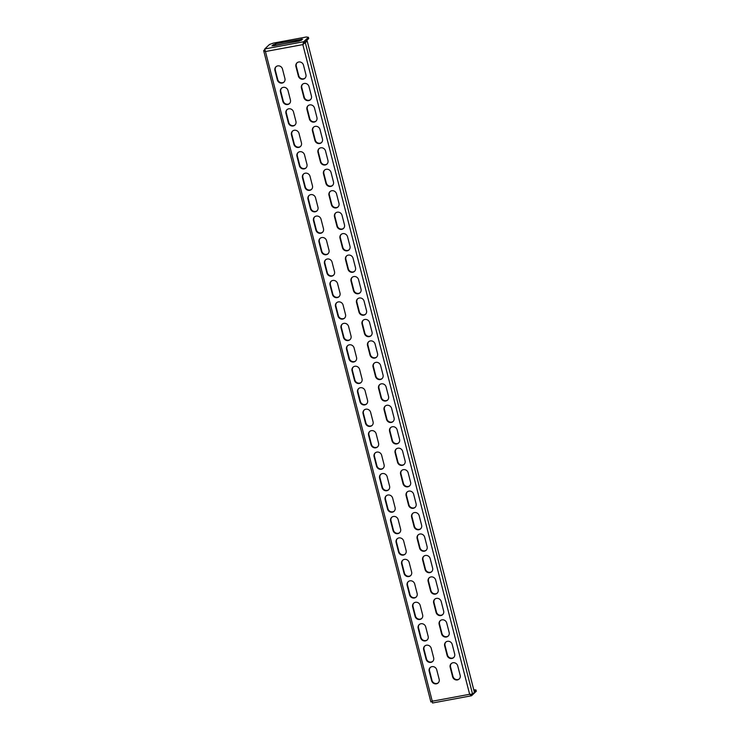 <?xml version="1.0" encoding="UTF-8"?>
<svg xmlns="http://www.w3.org/2000/svg" width="740" height="740" viewBox="0 0 740 740"><rect width="100%" height="100%" fill="white"/><g stroke="black" fill="none" stroke-linecap="round" stroke-linejoin="round"><path stroke-width="1.11" d="M284.918 78.505A4.061 3.765 46.6 0 1 282.125 83.065A4.061 3.765 46.6 0 1 277.352 79.901L274.929 70.467A4.061 3.765 46.6 0 1 279.711 66.054A4.061 3.765 46.6 0 1 282.495 69.061L284.918 78.505M284.104 81.974A4.061 3.765 46.6 0 1 277.722 79.55L275.298 70.115A4.061 3.765 46.6 0 1 276.113 66.637M290.422 99.956A4.061 3.765 46.6 0 1 287.638 104.525A4.061 3.765 46.6 0 1 282.865 101.362L280.442 91.917A4.061 3.765 46.6 0 1 285.224 87.514A4.061 3.765 46.6 0 1 287.999 90.52L290.422 99.956M289.618 103.433A4.061 3.765 46.6 0 1 283.235 101.01L280.812 91.566A4.061 3.765 46.6 0 1 281.616 88.097M295.935 121.415A4.061 3.765 46.6 0 1 293.142 125.976A4.061 3.765 46.6 0 1 288.369 122.812L285.945 113.377A4.061 3.765 46.6 0 1 290.728 108.965A4.061 3.765 46.6 0 1 293.512 111.971L295.935 121.415M295.121 124.884A4.061 3.765 46.6 0 1 288.748 122.461L286.325 113.026A4.061 3.765 46.6 0 1 287.129 109.548M301.439 142.866A4.061 3.765 46.6 0 1 298.655 147.436A4.061 3.765 46.6 0 1 293.882 144.272L291.458 134.828A4.061 3.765 46.6 0 1 296.24 130.425A4.061 3.765 46.6 0 1 299.016 133.431L301.439 142.866M300.634 146.344A4.061 3.765 46.6 0 1 294.252 143.921L291.828 134.477A4.061 3.765 46.6 0 1 292.633 131.008M306.952 164.326A4.061 3.765 46.6 0 1 304.159 168.887A4.061 3.765 46.6 0 1 299.386 165.732L296.962 156.288A4.061 3.765 46.6 0 1 301.744 151.876A4.061 3.765 46.6 0 1 304.529 154.882L306.952 164.326M306.138 167.795A4.061 3.765 46.6 0 1 299.765 165.381L297.341 155.937A4.061 3.765 46.6 0 1 298.146 152.468M312.456 185.777A4.061 3.765 46.6 0 1 309.671 190.347A4.061 3.765 46.6 0 1 304.899 187.183L302.475 177.739A4.061 3.765 46.6 0 1 307.257 173.336A4.061 3.765 46.6 0 1 310.032 176.342L312.456 185.777M311.651 189.255A4.061 3.765 46.6 0 1 305.269 186.832L302.845 177.387A4.061 3.765 46.6 0 1 303.659 173.919M317.969 207.237A4.061 3.765 46.6 0 1 315.175 211.797A4.061 3.765 46.6 0 1 310.411 208.643L307.988 199.199A4.061 3.765 46.6 0 1 312.77 194.796A4.061 3.765 46.6 0 1 315.545 197.793L317.969 207.237M317.164 210.706A4.061 3.765 46.6 0 1 310.782 208.292L308.358 198.847A4.061 3.765 46.6 0 1 309.163 195.379M323.482 228.688A4.061 3.765 46.6 0 1 320.688 233.257A4.061 3.765 46.6 0 1 315.915 230.094L313.492 220.659A4.061 3.765 46.6 0 1 318.274 216.246A4.061 3.765 46.6 0 1 321.049 219.253L323.482 228.688M322.668 232.166A4.061 3.765 46.6 0 1 316.285 229.742L313.862 220.307A4.061 3.765 46.6 0 1 314.676 216.829M328.986 250.148A4.061 3.765 46.6 0 1 326.201 254.708A4.061 3.765 46.6 0 1 321.428 251.554L319.005 242.11A4.061 3.765 46.6 0 1 323.787 237.707A4.061 3.765 46.6 0 1 326.562 240.704L328.986 250.148M328.181 253.617A4.061 3.765 46.6 0 1 321.798 251.202L319.375 241.758A4.061 3.765 46.6 0 1 320.18 238.289M334.499 271.608A4.061 3.765 46.6 0 1 331.705 276.168A4.061 3.765 46.6 0 1 326.932 273.005L324.509 263.57A4.061 3.765 46.6 0 1 329.291 259.157A4.061 3.765 46.6 0 1 332.075 262.163L334.499 271.608M333.685 275.077A4.061 3.765 46.6 0 1 327.302 272.653L324.879 263.218A4.061 3.765 46.6 0 1 325.693 259.74M340.002 293.058A4.061 3.765 46.6 0 1 337.218 297.619A4.061 3.765 46.6 0 1 332.445 294.464L330.022 285.02A4.061 3.765 46.6 0 1 334.804 280.617A4.061 3.765 46.6 0 1 337.579 283.624L340.002 293.058M339.197 296.536A4.061 3.765 46.6 0 1 332.815 294.113L330.392 284.669A4.061 3.765 46.6 0 1 331.196 281.2M345.515 314.519A4.061 3.765 46.6 0 1 342.722 319.079A4.061 3.765 46.6 0 1 337.949 315.915L335.525 306.48A4.061 3.765 46.6 0 1 340.308 302.068A4.061 3.765 46.6 0 1 343.092 305.074L345.515 314.519M344.701 317.987A4.061 3.765 46.6 0 1 338.328 315.564L335.904 306.129A4.061 3.765 46.6 0 1 336.709 302.651M351.019 335.969A4.061 3.765 46.6 0 1 348.235 340.539A4.061 3.765 46.6 0 1 343.462 337.375L341.038 327.931A4.061 3.765 46.6 0 1 345.821 323.528A4.061 3.765 46.6 0 1 348.596 326.534L351.019 335.969M350.214 339.447A4.061 3.765 46.6 0 1 343.832 337.024L341.408 327.579A4.061 3.765 46.6 0 1 342.213 324.111M356.532 357.429A4.061 3.765 46.6 0 1 353.739 361.99A4.061 3.765 46.6 0 1 348.966 358.826L346.542 349.391A4.061 3.765 46.6 0 1 351.324 344.979A4.061 3.765 46.6 0 1 354.108 347.985L356.532 357.429M355.718 360.898A4.061 3.765 46.6 0 1 349.345 358.475L346.921 349.039A4.061 3.765 46.6 0 1 347.726 345.562M439.162 679.265A4.061 3.765 46.6 0 1 436.378 683.825A4.061 3.765 46.6 0 1 431.605 680.671L429.182 671.226A4.061 3.765 46.6 0 1 433.964 666.814A4.061 3.765 46.6 0 1 436.739 669.82L439.162 679.265M438.358 682.733A4.061 3.765 46.6 0 1 431.975 680.319L429.552 670.875A4.061 3.765 46.6 0 1 430.356 667.406M433.659 657.805A4.061 3.765 46.6 0 1 430.865 662.374A4.061 3.765 46.6 0 1 426.092 659.211L423.668 649.766A4.061 3.765 46.6 0 1 428.451 645.363A4.061 3.765 46.6 0 1 431.235 648.37L433.659 657.805M432.845 661.283A4.061 3.765 46.6 0 1 426.462 658.859L424.039 649.415A4.061 3.765 46.6 0 1 424.853 645.946M428.146 636.354A4.061 3.765 46.6 0 1 425.361 640.914A4.061 3.765 46.6 0 1 420.588 637.751L418.165 628.316A4.061 3.765 46.6 0 1 422.947 623.903A4.061 3.765 46.6 0 1 425.722 626.91L428.146 636.354M427.341 639.823A4.061 3.765 46.6 0 1 420.958 637.399L418.535 627.964A4.061 3.765 46.6 0 1 419.339 624.486M422.642 614.894A4.061 3.765 46.6 0 1 419.848 619.463A4.061 3.765 46.6 0 1 415.075 616.3L412.652 606.856A4.061 3.765 46.6 0 1 417.434 602.452A4.061 3.765 46.6 0 1 420.209 605.459L422.642 614.894M421.828 618.372A4.061 3.765 46.6 0 1 415.445 615.948L413.022 606.504A4.061 3.765 46.6 0 1 413.836 603.035M417.129 593.443A4.061 3.765 46.6 0 1 414.335 598.003A4.061 3.765 46.6 0 1 409.572 594.84L407.148 585.405A4.061 3.765 46.6 0 1 411.93 580.993A4.061 3.765 46.6 0 1 414.705 583.999L417.129 593.443M416.324 596.912A4.061 3.765 46.6 0 1 409.942 594.488L407.518 585.053A4.061 3.765 46.6 0 1 408.323 581.575M411.616 571.983A4.061 3.765 46.6 0 1 408.832 576.553A4.061 3.765 46.6 0 1 404.059 573.389L401.635 563.945A4.061 3.765 46.6 0 1 406.417 559.542A4.061 3.765 46.6 0 1 409.192 562.548L411.616 571.983M410.811 575.461A4.061 3.765 46.6 0 1 404.429 573.038L402.005 563.593A4.061 3.765 46.6 0 1 402.819 560.125M406.112 550.532A4.061 3.765 46.6 0 1 403.319 555.093A4.061 3.765 46.6 0 1 398.546 551.929L396.122 542.494A4.061 3.765 46.6 0 1 400.904 538.082A4.061 3.765 46.6 0 1 403.689 541.088L406.112 550.532M405.298 554.001A4.061 3.765 46.6 0 1 398.925 551.577L396.501 542.143A4.061 3.765 46.6 0 1 397.306 538.665M400.599 529.072A4.061 3.765 46.6 0 1 397.815 533.633A4.061 3.765 46.6 0 1 393.042 530.478L390.618 521.034A4.061 3.765 46.6 0 1 395.401 516.631A4.061 3.765 46.6 0 1 398.175 519.628L400.599 529.072M399.794 532.541A4.061 3.765 46.6 0 1 393.412 530.127L390.988 520.683A4.061 3.765 46.6 0 1 391.802 517.214M395.095 507.622A4.061 3.765 46.6 0 1 392.302 512.182A4.061 3.765 46.6 0 1 387.529 509.018L385.105 499.583A4.061 3.765 46.6 0 1 389.888 495.171A4.061 3.765 46.6 0 1 392.672 498.177L395.095 507.622M394.281 511.09A4.061 3.765 46.6 0 1 387.908 508.667L385.485 499.232A4.061 3.765 46.6 0 1 386.289 495.754M389.582 486.162A4.061 3.765 46.6 0 1 386.798 490.722A4.061 3.765 46.6 0 1 382.025 487.568L379.601 478.123A4.061 3.765 46.6 0 1 384.384 473.72A4.061 3.765 46.6 0 1 387.159 476.717L389.582 486.162M388.778 489.63A4.061 3.765 46.6 0 1 382.395 487.216L379.971 477.772A4.061 3.765 46.6 0 1 380.776 474.303M384.079 464.702A4.061 3.765 46.6 0 1 381.285 469.271A4.061 3.765 46.6 0 1 376.512 466.108L374.089 456.673A4.061 3.765 46.6 0 1 378.871 452.26A4.061 3.765 46.6 0 1 381.655 455.267L384.079 464.702M383.264 468.18A4.061 3.765 46.6 0 1 376.882 465.756L374.459 456.321A4.061 3.765 46.6 0 1 375.272 452.843M378.565 443.251A4.061 3.765 46.6 0 1 375.781 447.811A4.061 3.765 46.6 0 1 371.008 444.657L368.585 435.213A4.061 3.765 46.6 0 1 373.367 430.81A4.061 3.765 46.6 0 1 376.142 433.807L378.565 443.251M377.761 446.72A4.061 3.765 46.6 0 1 371.378 444.305L368.955 434.861A4.061 3.765 46.6 0 1 369.76 431.392M373.062 421.791A4.061 3.765 46.6 0 1 370.268 426.36A4.061 3.765 46.6 0 1 365.495 423.197L363.072 413.753A4.061 3.765 46.6 0 1 367.854 409.35A4.061 3.765 46.6 0 1 370.629 412.356L373.062 421.791M372.248 425.269A4.061 3.765 46.6 0 1 365.865 422.845L363.442 413.401A4.061 3.765 46.6 0 1 364.256 409.932M367.549 400.34A4.061 3.765 46.6 0 1 364.755 404.9A4.061 3.765 46.6 0 1 359.992 401.746L357.568 392.302A4.061 3.765 46.6 0 1 362.35 387.889A4.061 3.765 46.6 0 1 365.125 390.896L367.549 400.34M366.744 403.809A4.061 3.765 46.6 0 1 360.361 401.385L357.938 391.95A4.061 3.765 46.6 0 1 358.743 388.472M362.036 378.88A4.061 3.765 46.6 0 1 359.252 383.45A4.061 3.765 46.6 0 1 354.479 380.286L352.055 370.842A4.061 3.765 46.6 0 1 356.837 366.439A4.061 3.765 46.6 0 1 359.612 369.445L362.036 378.88M361.231 382.358A4.061 3.765 46.6 0 1 354.849 379.935L352.425 370.49A4.061 3.765 46.6 0 1 353.239 367.022M457.375 679.93A4.061 3.765 -133.4 0 0 460.169 675.37L457.746 665.926A4.061 3.765 -133.4 0 0 451.169 663.669A4.061 3.765 -133.4 0 0 450.179 667.332L452.603 676.767A4.061 3.765 -133.4 0 0 457.375 679.93M451.363 663.502A4.061 3.765 -133.4 0 0 450.558 666.981L452.982 676.416A4.061 3.765 -133.4 0 0 459.355 678.839M451.872 658.471A4.061 3.765 -133.4 0 0 454.656 653.91L452.233 644.466A4.061 3.765 -133.4 0 0 445.665 642.218A4.061 3.765 -133.4 0 0 444.675 645.872L447.099 655.316A4.061 3.765 -133.4 0 0 451.872 658.471M445.85 642.052A4.061 3.765 -133.4 0 0 445.045 645.521L447.469 654.965A4.061 3.765 -133.4 0 0 453.851 657.379M446.359 637.02A4.061 3.765 -133.4 0 0 449.152 632.45L446.729 623.015A4.061 3.765 -133.4 0 0 440.152 620.758A4.061 3.765 -133.4 0 0 439.162 624.421L441.586 633.856A4.061 3.765 -133.4 0 0 446.359 637.02M440.346 620.592A4.061 3.765 -133.4 0 0 439.532 624.07L441.956 633.505A4.061 3.765 -133.4 0 0 448.338 635.928M440.855 615.56A4.061 3.765 -133.4 0 0 443.639 611L441.216 601.555A4.061 3.765 -133.4 0 0 434.639 599.308A4.061 3.765 -133.4 0 0 433.659 602.961L436.082 612.405A4.061 3.765 -133.4 0 0 440.855 615.56M434.833 599.141A4.061 3.765 -133.4 0 0 434.029 602.61L436.452 612.054A4.061 3.765 -133.4 0 0 442.835 614.468M435.342 594.109A4.061 3.765 -133.4 0 0 438.136 589.54L435.703 580.105A4.061 3.765 -133.4 0 0 429.135 577.848A4.061 3.765 -133.4 0 0 428.146 581.501L430.569 590.946A4.061 3.765 -133.4 0 0 435.342 594.109M429.329 577.681A4.061 3.765 -133.4 0 0 428.516 581.15L430.939 590.594A4.061 3.765 -133.4 0 0 437.322 593.018M429.829 572.649A4.061 3.765 -133.4 0 0 432.623 568.089L430.199 558.645A4.061 3.765 -133.4 0 0 423.622 556.397A4.061 3.765 -133.4 0 0 422.642 560.051L425.065 569.486A4.061 3.765 -133.4 0 0 429.829 572.649M423.817 556.221A4.061 3.765 -133.4 0 0 423.012 559.699L425.435 569.134A4.061 3.765 -133.4 0 0 431.818 571.558M424.325 551.198A4.061 3.765 -133.4 0 0 427.11 546.629L424.686 537.194A4.061 3.765 -133.4 0 0 418.118 534.937A4.061 3.765 -133.4 0 0 417.129 538.591L419.552 548.035A4.061 3.765 -133.4 0 0 424.325 551.198M418.313 534.77A4.061 3.765 -133.4 0 0 417.499 538.239L419.922 547.683A4.061 3.765 -133.4 0 0 426.305 550.107M418.812 529.738A4.061 3.765 -133.4 0 0 421.606 525.178L419.182 515.734A4.061 3.765 -133.4 0 0 412.606 513.486A4.061 3.765 -133.4 0 0 411.616 517.14L414.039 526.575A4.061 3.765 -133.4 0 0 418.812 529.738M412.8 513.31A4.061 3.765 -133.4 0 0 411.995 516.788L414.418 526.223A4.061 3.765 -133.4 0 0 420.792 528.647M413.309 508.288A4.061 3.765 -133.4 0 0 416.093 503.718L413.669 494.283A4.061 3.765 -133.4 0 0 407.102 492.026A4.061 3.765 -133.4 0 0 406.112 495.68L408.536 505.124A4.061 3.765 -133.4 0 0 413.309 508.288M407.287 491.86A4.061 3.765 -133.4 0 0 406.482 495.328L408.906 504.773A4.061 3.765 -133.4 0 0 415.288 507.196M407.796 486.827A4.061 3.765 -133.4 0 0 410.589 482.267L408.166 472.823A4.061 3.765 -133.4 0 0 401.589 470.575A4.061 3.765 -133.4 0 0 400.599 474.229L403.023 483.664A4.061 3.765 -133.4 0 0 407.796 486.827M401.783 470.4A4.061 3.765 -133.4 0 0 400.978 473.877L403.402 483.312A4.061 3.765 -133.4 0 0 409.775 485.736M402.292 465.368A4.061 3.765 -133.4 0 0 405.076 460.807L402.653 451.363A4.061 3.765 -133.4 0 0 396.085 449.115A4.061 3.765 -133.4 0 0 395.095 452.769L397.519 462.213A4.061 3.765 -133.4 0 0 402.292 465.368M396.27 448.949A4.061 3.765 -133.4 0 0 395.465 452.418L397.889 461.862A4.061 3.765 -133.4 0 0 404.271 464.276M396.779 443.917A4.061 3.765 -133.4 0 0 399.572 439.357L397.149 429.912A4.061 3.765 -133.4 0 0 390.572 427.655A4.061 3.765 -133.4 0 0 389.582 431.318L392.006 440.753A4.061 3.765 -133.4 0 0 396.779 443.917M390.766 427.489A4.061 3.765 -133.4 0 0 389.952 430.967L392.376 440.402A4.061 3.765 -133.4 0 0 398.758 442.825M391.275 422.457A4.061 3.765 -133.4 0 0 394.059 417.897L391.636 408.452A4.061 3.765 -133.4 0 0 385.059 406.204A4.061 3.765 -133.4 0 0 384.079 409.858L386.502 419.303A4.061 3.765 -133.4 0 0 391.275 422.457M385.253 406.038A4.061 3.765 -133.4 0 0 384.449 409.507L386.872 418.951A4.061 3.765 -133.4 0 0 393.255 421.365M385.762 401.006A4.061 3.765 -133.4 0 0 388.555 396.437L386.123 387.002A4.061 3.765 -133.4 0 0 379.555 384.745A4.061 3.765 -133.4 0 0 378.565 388.407L380.989 397.843A4.061 3.765 -133.4 0 0 385.762 401.006M379.75 384.578A4.061 3.765 -133.4 0 0 378.936 388.056L381.359 397.491A4.061 3.765 -133.4 0 0 387.742 399.914M303.132 79.171A4.061 3.765 -133.4 0 0 305.916 74.601L303.493 65.166A4.061 3.765 -133.4 0 0 296.925 62.909A4.061 3.765 -133.4 0 0 295.935 66.563L298.359 76.007A4.061 3.765 -133.4 0 0 303.132 79.171M297.11 62.743A4.061 3.765 -133.4 0 0 296.305 66.212L298.729 75.656A4.061 3.765 -133.4 0 0 305.111 78.079M308.636 100.622A4.061 3.765 -133.4 0 0 311.429 96.061L309.006 86.617A4.061 3.765 -133.4 0 0 302.429 84.369A4.061 3.765 -133.4 0 0 301.439 88.023L303.863 97.467A4.061 3.765 -133.4 0 0 308.636 100.622M302.623 84.203A4.061 3.765 -133.4 0 0 301.809 87.672L304.242 97.116A4.061 3.765 -133.4 0 0 310.615 99.53M314.149 122.081A4.061 3.765 -133.4 0 0 316.933 117.512L314.509 108.077A4.061 3.765 -133.4 0 0 307.942 105.82A4.061 3.765 -133.4 0 0 306.952 109.483L309.375 118.918A4.061 3.765 -133.4 0 0 314.149 122.081M308.127 105.654A4.061 3.765 -133.4 0 0 307.322 109.122L309.746 118.567A4.061 3.765 -133.4 0 0 316.128 120.99M319.652 143.532A4.061 3.765 -133.4 0 0 322.446 138.972L320.022 129.528A4.061 3.765 -133.4 0 0 313.446 127.28A4.061 3.765 -133.4 0 0 312.456 130.934L314.879 140.378A4.061 3.765 -133.4 0 0 319.652 143.532M313.64 127.113A4.061 3.765 -133.4 0 0 312.835 130.582L315.259 140.026A4.061 3.765 -133.4 0 0 321.632 142.441M325.165 164.992A4.061 3.765 -133.4 0 0 327.95 160.432L325.526 150.988A4.061 3.765 -133.4 0 0 318.959 148.731A4.061 3.765 -133.4 0 0 317.969 152.394L320.392 161.829A4.061 3.765 -133.4 0 0 325.165 164.992M319.153 148.564A4.061 3.765 -133.4 0 0 318.339 152.042L320.762 161.477A4.061 3.765 -133.4 0 0 327.145 163.901M330.669 186.443A4.061 3.765 -133.4 0 0 333.463 181.883L331.039 172.439A4.061 3.765 -133.4 0 0 324.462 170.191A4.061 3.765 -133.4 0 0 323.482 173.845L325.905 183.289A4.061 3.765 -133.4 0 0 330.669 186.443M324.657 170.024A4.061 3.765 -133.4 0 0 323.852 173.493L326.275 182.937A4.061 3.765 -133.4 0 0 332.658 185.352M336.182 207.903A4.061 3.765 -133.4 0 0 338.976 203.343L336.543 193.899A4.061 3.765 -133.4 0 0 329.975 191.651A4.061 3.765 -133.4 0 0 328.986 195.304L331.409 204.74A4.061 3.765 -133.4 0 0 336.182 207.903M330.17 191.475A4.061 3.765 -133.4 0 0 329.356 194.953L331.779 204.388A4.061 3.765 -133.4 0 0 338.161 206.812M341.695 229.354A4.061 3.765 -133.4 0 0 344.479 224.794L342.056 215.358A4.061 3.765 -133.4 0 0 335.479 213.102A4.061 3.765 -133.4 0 0 334.499 216.755L336.922 226.2A4.061 3.765 -133.4 0 0 341.695 229.354M335.673 212.935A4.061 3.765 -133.4 0 0 334.868 216.404L337.292 225.848A4.061 3.765 -133.4 0 0 343.675 228.272M347.199 250.814A4.061 3.765 -133.4 0 0 349.992 246.254L347.569 236.809A4.061 3.765 -133.4 0 0 340.992 234.562A4.061 3.765 -133.4 0 0 340.002 238.215L342.426 247.65A4.061 3.765 -133.4 0 0 347.199 250.814M341.186 234.386A4.061 3.765 -133.4 0 0 340.372 237.864L342.796 247.299A4.061 3.765 -133.4 0 0 349.178 249.722M352.712 272.274A4.061 3.765 -133.4 0 0 355.496 267.704L353.072 258.269A4.061 3.765 -133.4 0 0 346.505 256.012A4.061 3.765 -133.4 0 0 345.515 259.666L347.939 269.11A4.061 3.765 -133.4 0 0 352.712 272.274M346.69 255.846A4.061 3.765 -133.4 0 0 345.885 259.315L348.309 268.759A4.061 3.765 -133.4 0 0 354.691 271.182M358.216 293.725A4.061 3.765 -133.4 0 0 361.009 289.164L358.586 279.72A4.061 3.765 -133.4 0 0 352.009 277.472A4.061 3.765 -133.4 0 0 351.019 281.126L353.443 290.561A4.061 3.765 -133.4 0 0 358.216 293.725M352.203 277.296A4.061 3.765 -133.4 0 0 351.398 280.775L353.822 290.21A4.061 3.765 -133.4 0 0 360.195 292.633M363.729 315.185A4.061 3.765 -133.4 0 0 366.513 310.615L364.089 301.18A4.061 3.765 -133.4 0 0 357.522 298.923A4.061 3.765 -133.4 0 0 356.532 302.577L358.956 312.021A4.061 3.765 -133.4 0 0 363.729 315.185M357.707 298.757A4.061 3.765 -133.4 0 0 356.902 302.225L359.325 311.67A4.061 3.765 -133.4 0 0 365.708 314.093M369.232 336.635A4.061 3.765 -133.4 0 0 372.026 332.075L369.602 322.631A4.061 3.765 -133.4 0 0 363.026 320.383A4.061 3.765 -133.4 0 0 362.036 324.037L364.459 333.481A4.061 3.765 -133.4 0 0 369.232 336.635M363.22 320.216A4.061 3.765 -133.4 0 0 362.415 323.685L364.839 333.13A4.061 3.765 -133.4 0 0 371.212 335.544M374.745 358.095A4.061 3.765 -133.4 0 0 377.529 353.526L375.106 344.091A4.061 3.765 -133.4 0 0 368.539 341.834A4.061 3.765 -133.4 0 0 367.549 345.488L369.972 354.932A4.061 3.765 -133.4 0 0 374.745 358.095M368.733 341.667A4.061 3.765 -133.4 0 0 367.919 345.136L370.342 354.58A4.061 3.765 -133.4 0 0 376.725 357.004M380.249 379.546A4.061 3.765 -133.4 0 0 383.043 374.986L380.619 365.542A4.061 3.765 -133.4 0 0 374.042 363.294A4.061 3.765 -133.4 0 0 373.062 366.947L375.485 376.392A4.061 3.765 -133.4 0 0 380.249 379.546M374.236 363.127A4.061 3.765 -133.4 0 0 373.432 366.596L375.855 376.04A4.061 3.765 -133.4 0 0 382.238 378.454M264.633 49.728L263.764 50.551L265.447 51.541L264.744 48.96L303.687 41.727L304.02 43.013L308.728 38.563L308.395 37.277L303.687 41.727L302.836 44.604L305.953 41.31L307.211 41.07L474.433 692.353L472.573 694.111L469.641 694.287L471.593 695.702L476.31 691.243L475.977 689.957L473.757 689.717M470.918 694.416L471.445 695.776L432.53 703L432.262 701.224L469.641 694.287L302.836 44.604L307.211 41.07M304.02 43.013L303.067 44.382M308.395 37.277L306.323 37L273.264 43.133L269.453 44.502L264.744 48.96M273.615 45.806L301.346 40.312M302.614 39.118L299.136 41.07L271.941 45.852L275.493 43.762L302.614 39.118M264.828 50.357L263.69 50.764L430.884 701.955L432.206 701.622M432.632 700.873L432.243 701.594M432.262 701.224L430.985 701.825L432.262 701.224L265.447 51.541L302.836 44.604M474.238 691.604L475.977 689.957M472.573 694.111L305.352 42.837L304.094 43.068M301.365 38.961L301.643 40.034M275.493 43.762L275.826 45.048M273.208 44.576L273.522 45.815"/></g></svg>
